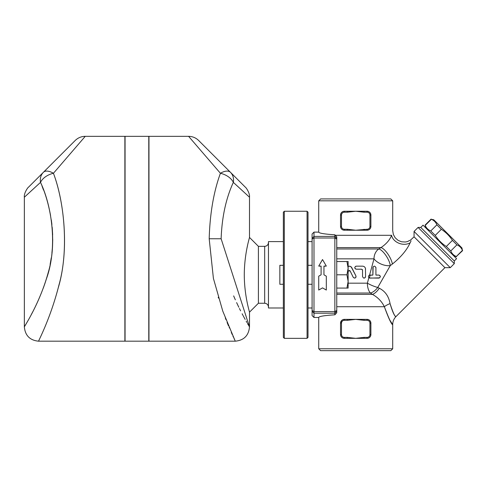 <?xml version="1.0" encoding="UTF-8"?>
<svg xmlns="http://www.w3.org/2000/svg" width="487" height="487" viewBox="0 0 487 487"><rect width="100%" height="100%" fill="white"/><g stroke="black" fill="none" stroke-linecap="round" stroke-linejoin="round"><path stroke-width="0.73" d="M326.314 276.184L326.314 290.051L322.522 287.884L318.729 290.051L318.729 276.184L321.103 274.796L321.103 266.091L318.729 266.091L322.522 259.541L326.314 266.091L323.946 266.091L323.946 274.796L326.314 276.184L323.946 274.796M326.314 266.091L323.946 266.219M321.103 266.219L318.729 266.091M321.103 274.796L318.729 276.184M370.181 275.076L369.943 275.076C368.245 275.672 368.05 276.646 369.353 277.992L378.856 278.114C380.84 277.054 380.84 276.044 378.856 275.076L375.915 275.076L375.915 267.68C374.813 265.665 373.803 265.665 372.884 267.68L372.884 275.076L370.181 275.076L369.353 277.992M379.696 275.332L380.371 276.707M379.714 277.846L369.943 278.114M369.128 275.313L372.884 275.076L373.127 266.852M369.207 277.919L368.556 277.213M368.44 276.379L368.604 275.879M375.915 275.076L378.856 275.076M375.848 267.235L375.915 267.68M365.579 269.195C365.366 267.32 364.355 266.31 362.547 266.164L356.283 266.164C354.329 267.174 354.329 268.185 356.283 269.195L361.598 269.195L362.547 270.145L362.547 276.592C363.57 278.57 364.58 278.57 365.579 276.592L365.457 268.349M365.396 277.316L364.672 277.986M364.246 278.101L363.509 278.004M363.485 266.31L364.197 266.651M364.733 267.095L365.159 267.655M355.577 269.019L354.895 268.282M354.767 267.68L354.895 267.071M355.577 266.34L356.283 266.164M362.547 270.145L362.31 269.518M348.132 271.521L348.418 270.936L350.116 270.936L353.215 277.261C354.98 278.576 355.887 278.132 355.942 275.928L351.492 267.132L349.599 266.182L348.132 266.383L348.838 266.194M349.916 270.662L349.337 270.407M348.856 266.188L350.366 266.371M351.109 266.785L355.942 275.928M356.088 276.713L355.979 277.17M355.565 277.748L355.06 278.034M354.366 278.095L353.215 277.261M368.872 277.669L367.375 283.172A11.384 2.679 -157.5 0 0 377.76 287.476L390.288 265.579L392.376 264.057C401.014 257.051 406.931 249.965 410.121 242.8L410.103 242.836M336.748 258.834L374.004 258.834A11.384 5.771 -157.5 0 0 390.288 265.579A11.384 3.817 -121.6 0 0 385.789 255.298A11.384 3.817 -121.6 0 0 378.77 248.973A11.384 9.539 -90 0 0 374.004 258.834L369.566 275.125M312.088 265.312L308.015 265.312M283.355 284.28L279.848 284.28L279.848 265.312L283.355 265.312M346.945 261.519L348.132 261.519L348.132 268.16L346.945 261.519L336.748 261.519M346.945 274.796L348.132 268.16L348.132 281.437L346.945 274.796L336.748 274.796L336.748 310.505L334.855 311.601L334.855 314.803C324.47 315.46 319.095 316.355 318.729 317.475L318.729 348.771L392.705 348.771L392.705 324.586L389.387 319.423M348.132 281.437L348.132 288.073L346.945 288.073L348.132 281.437M336.748 288.073L346.945 288.073M318.729 317.475L313.987 317.475L313.987 232.116L318.729 232.116C319.095 233.243 324.47 234.131 334.855 234.789L336.748 236.792L336.748 274.796M334.855 314.803L336.748 312.794L336.748 310.505M344.029 230.211L347.395 230.223L347.395 229.274L344.333 229.274A2.843 2.843 0 0 1 341.49 226.431L341.49 215.047A2.843 2.843 0 0 1 344.333 212.204L347.395 212.204L347.395 211.255L344.333 211.255A3.793 3.793 0 0 0 340.541 215.047L340.547 226.638M340.675 227.411L340.991 228.214M341.99 229.407L342.872 229.925M369.402 229.438L369.864 229.024M364.039 229.274L364.039 230.223L367.095 230.223A3.793 3.793 0 0 0 370.893 226.431L370.893 215.047A3.793 3.793 0 0 0 367.095 211.255L364.039 211.255L364.039 212.204L367.095 212.204A2.843 2.843 0 0 1 369.943 215.047L369.943 226.431A2.843 2.843 0 0 1 367.095 229.274L355.717 230.223L347.395 230.223M364.039 230.223L355.717 230.223L347.395 229.274M341.49 226.431L340.541 226.431A3.793 3.793 0 0 0 344.333 230.223C342.075 230.041 340.809 228.774 340.541 226.431L340.541 215.047C340.809 212.703 342.075 211.437 344.333 211.255L364.039 211.255M347.395 212.204L355.717 211.255L364.039 212.204M367.095 212.204L367.095 211.255C369.359 211.437 370.625 212.703 370.893 215.047L369.943 215.047M369.943 226.431L370.893 226.431C370.625 228.774 369.359 230.041 367.095 230.223L367.095 229.274M369.943 334.545L370.893 334.545C370.625 336.888 369.359 338.155 367.095 338.337A3.793 3.793 0 0 0 370.893 334.545L370.893 323.167A3.793 3.793 0 0 0 367.095 319.369L364.039 319.369L364.039 320.318L367.095 320.318A2.843 2.843 0 0 1 369.943 323.167L369.943 334.545A2.843 2.843 0 0 1 367.095 337.388L367.095 338.337L347.395 338.337L347.395 337.388L344.333 337.388L344.333 338.337L347.395 338.337M367.095 337.388L364.039 337.388L364.039 338.337M340.541 334.545A3.793 3.793 0 0 0 344.333 338.337C342.075 338.155 340.809 336.894 340.541 334.545L340.541 323.167L340.541 334.545L341.49 334.545L341.49 323.167L340.541 323.167L341.332 320.848L342.044 320.142M344.333 319.369L344.333 320.318L347.395 320.318L347.395 319.369L344.333 319.369A3.793 3.793 0 0 0 340.541 323.167M364.039 337.388L355.717 338.337L347.395 337.388M347.395 320.318L355.717 319.369L364.039 319.369M347.395 319.369L355.717 319.369L364.039 320.318M367.095 320.318L367.095 319.369C369.359 319.551 370.625 320.817 370.893 323.167L370.887 322.96M344.029 319.381L342.872 319.667M341.99 320.184L340.991 321.383M340.675 322.181L340.547 322.96M370.759 322.181L370.443 321.383M436.882 224.83C435.816 222.206 433.966 220.355 431.342 219.29L433.777 219.783L461.944 247.95L462.437 250.385C461.372 247.755 459.521 245.911 456.897 244.845L452.429 240.377C449.513 235.903 445.824 232.214 441.35 229.298L436.882 224.83L430.77 230.941L435.238 235.41C438.154 239.878 441.849 243.573 446.317 246.489L450.785 250.951C451.857 253.581 453.701 255.425 456.325 256.497L462.65 250.598M425.729 227.831L425.23 225.402C426.302 228.026 428.146 229.87 430.77 230.941M425.23 225.402L431.342 219.29M336.748 294.398L372.427 294.398C377.839 297.344 381.814 301.453 384.353 306.719C389.174 319.308 391.944 325.249 392.674 324.543C391.298 324.123 388.529 318.181 384.353 306.719A11.384 3.975 -17.7 0 1 390.057 303.608C388.784 296.346 385.205 291.226 379.306 288.243L377.76 287.476L379.306 288.243A11.384 5.107 121.1 0 1 372.427 294.398L370.418 293.034A11.384 6.002 124 0 0 377.76 287.476M312.088 307.991L308.015 307.991M283.355 307.991L268.465 307.991L268.465 241.601L283.355 241.601M264.672 303.249L264.672 246.343L258.408 246.343L258.408 303.249L264.672 303.249C266.961 303.492 268.221 304.752 268.465 307.041M75.193 140.5L43.38 172.313A14.226 7.208 45 0 1 53.436 173.275L85.249 136.33C81.341 136.39 77.993 137.778 75.187 140.5M40.518 182.369C51.336 205.77 57.229 242.776 48.304 272.239C39.575 304.412 23.796 327.087 24.35 326.96C23.912 327.087 37.432 307.285 46.49 278.649C57.448 248.327 52.462 207.468 40.518 182.369A14.226 11.919 -135 0 1 43.38 172.313L28.514 187.172C27.735 187.507 23.766 193.357 24.35 197.229L40.518 182.369A14.226 8.723 -20.9 0 1 53.436 173.275C64.424 202.422 69.002 249.868 58.933 285.084C50.605 318.334 38.169 341.332 38.576 341.186C38.187 341.363 49.948 319.496 58.312 287.586C69.002 252.242 64.808 203.134 53.436 173.275M31.192 314.772L32.672 311.948M43.355 287.933L45.261 282.503M46.594 278.314L47.957 273.554M50.118 264.386L51.269 257.836M51.92 252.942L52.413 247.536M52.62 243.67L52.718 239.348M52.657 234.892L52.212 227.453M51.902 224.44L51.312 219.954M50.569 215.473L49.692 211.09M43.507 190.009L42.101 186.302M24.35 197.229L24.35 326.96C25.196 335.598 29.938 340.34 38.576 341.186L124.879 341.186L124.879 136.33L85.249 136.33M148.779 136.33L148.779 341.186L125.068 341.186L125.068 136.33L148.779 136.33M235.27 341.186L222.778 311.126L213.403 278.387L209.191 238.758C209.909 213.665 213.653 191.835 220.41 173.275A14.226 7.208 -45 0 1 230.467 172.313L198.659 140.5C195.865 137.784 192.517 136.397 188.597 136.336L220.41 173.275A14.226 8.723 20.9 0 1 233.334 182.369L249.496 197.229C250.087 193.357 246.093 187.489 245.332 187.172L230.467 172.313A14.226 11.919 135 0 1 233.334 182.369C225.98 198.355 221.914 217.153 221.128 238.758L249.496 326.96C248.656 335.598 243.914 340.34 235.27 341.186L148.967 341.186L148.967 136.33L188.597 136.33M233.644 295.901L235.349 299.834M236.615 302.616L238.819 307.254M239.434 308.502L240.602 310.828M242.13 313.786L242.891 315.223M243.135 315.679L243.829 316.97M243.871 317.043L245.162 319.399M246.172 321.207L246.915 322.516M247.499 323.532L248.169 324.689M248.571 325.377L248.839 325.84M249.198 326.448L249.405 326.807M234.417 339.342L234.046 338.544M233.431 337.205L232.896 336.012M232.208 334.49L231.288 332.402M229.395 328.019L229.176 327.501M228.5 325.882L227.094 322.455M226.017 319.74L225.292 317.877M218.468 298.099L218.219 297.277M283.355 212.204L283.355 337.388L284.305 338.337L284.305 211.255L283.355 212.204M307.066 338.337L308.015 337.388L308.015 212.204L307.066 211.255L307.066 338.337L284.305 338.337M258.408 303.249L249.496 312.161C249.801 312.666 244.358 296.388 244.279 274.796C244.358 253.21 249.801 236.925 249.496 237.431L249.496 197.229M249.222 238.472L248.845 239.921M247.506 245.643L247.14 247.39M334.855 234.789L334.855 311.601L313.987 311.601L312.088 310.505L312.088 315.57L313.987 317.475M392.705 324.586C392.747 321.463 393.861 318.778 396.034 316.538L444.905 267.667L414.06 236.816L410.602 240.03L407.357 241.601L405.391 242.002L401.532 241.789L398.043 240.347L395.164 237.766L393.356 234.497L392.705 230.698L392.705 200.821L318.729 200.821L318.729 232.116M335.318 235.288L391.572 235.288C393.046 229.304 393.046 229.304 391.572 235.288C393.046 229.304 393.046 229.304 391.572 235.288A11.384 8.736 -162.3 0 0 398.89 243.226A11.384 8.736 -162.3 0 0 410.121 242.8C412.739 237.516 412.739 237.516 410.121 242.8L411.052 240.907M390.057 303.608C392.607 312.167 394.598 316.465 396.01 316.513C395.103 317.256 393.112 312.958 390.057 303.608M391.572 235.288C389.892 239.841 386.361 243.95 380.968 247.609L378.77 248.973L336.748 248.973M336.748 247.609L380.968 247.609A11.384 3.634 -121.4 0 1 387.762 253.849A11.384 3.634 -121.4 0 1 392.376 264.057M454.298 263.644L454.298 260.959L420.768 227.429L418.083 227.429L454.298 263.644L450.274 267.667L414.06 231.453L418.083 227.429M444.905 267.667L450.274 267.667M318.729 348.771L320.629 350.67L390.805 350.67L392.705 348.771M392.705 200.821L390.805 198.927L320.629 198.927L318.729 200.821M313.987 232.116L312.088 234.022L312.088 310.505M454.298 260.959L456.575 258.682L423.045 225.152L420.768 227.429M435.238 235.41L441.35 229.298M446.317 246.489L452.429 240.377M450.785 250.951L456.897 244.845M456.325 256.497L462.437 250.385M344.333 229.274L344.333 230.223M341.49 215.047L340.541 215.047M344.333 212.204L344.333 211.255M370.893 323.167L369.943 323.167L369.943 324.111M344.333 337.388A2.843 2.843 0 0 1 341.49 334.545M341.49 323.167A2.843 2.843 0 0 1 344.333 320.318M336.748 306.719L384.353 306.719M209.191 238.758L221.128 238.758M312.088 239.093L313.987 237.991L334.855 237.991L336.748 239.093M348.132 283.172L367.375 283.172A11.384 6.081 -90 0 0 370.418 293.034L336.748 293.034M336.748 238.301L334.855 236.408L313.987 236.408L312.088 238.301M312.088 311.296L313.987 313.184L334.855 313.184L336.748 311.296M312.088 284.28L308.015 284.28M453.896 255.998L456.538 256.704M425.017 225.189L431.129 219.077M312.088 241.601L308.015 241.601M264.672 246.343C266.973 246.118 268.24 244.851 268.465 242.55M307.066 211.255L284.305 211.255M249.496 326.96L249.496 312.161M258.408 246.343L249.496 237.431M414.06 236.816L414.06 231.453"/></g></svg>
